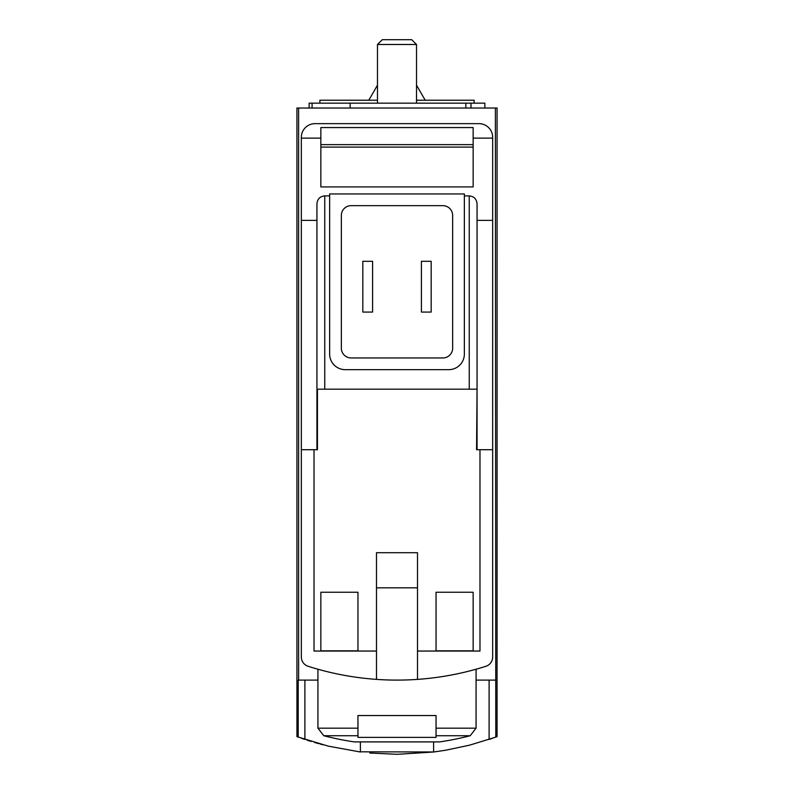 <?xml version="1.0" encoding="UTF-8"?>
<svg xmlns="http://www.w3.org/2000/svg" width="794" height="794" viewBox="0 0 794 794"><rect width="100%" height="100%" fill="white"/><g stroke="black" fill="none" stroke-linecap="round" stroke-linejoin="round"><path stroke-width="1.19" d="M495.377 108.034L497.064 108.034L497.064 736.673L495.793 737.13L495.377 108.034L296.936 108.034L296.936 736.673L328.379 746.152L360.387 752.007L360.387 741.904M397.387 754.3L433.613 752.007L445.692 750.221L469.572 745.169L495.793 737.13M433.871 751.968L358.967 751.819M322.989 744.792L320.369 744.097M318.98 743.72L314.513 742.44M311.179 741.447L309.868 741.04M309.174 740.822L306.941 740.107M301.561 738.311L304.896 739.442L304.896 680.111M369.776 753.03L397.04 754.3M489.104 680.111L489.104 739.442L492.369 738.341M417.505 679.386L417.505 552.703L376.495 552.703L376.495 679.386A292.867 292.867 0 0 0 485.868 666.295A9.766 9.766 0 0 0 492.667 656.995L492.667 220.365L477.055 220.365M477.055 449.712L477.055 389.189L476.559 449.712L492.667 449.712M476.559 389.189L316.945 389.189L316.945 449.712M492.667 220.365L492.667 137.322A13.667 13.667 0 0 0 479 123.656L315 123.656A13.667 13.667 0 0 0 301.333 137.322L301.333 449.712L317.441 449.712L317.441 389.189M473.145 592.245L473.145 650.822L436.045 650.822L436.045 592.245L473.145 592.245L473.145 650.822M357.955 592.245L357.955 650.822L320.855 650.822L320.855 592.245L357.955 592.245L357.955 650.822M314.017 449.712L314.017 651.05L376.495 651.05M301.333 449.712L301.333 656.995A9.766 9.766 0 0 0 308.132 666.295A292.867 292.867 0 0 0 376.495 679.386M417.505 587.838L376.495 587.838M473.145 147.088L320.855 147.088M320.855 144.627L473.145 144.627M473.145 138.106L473.145 127.556L320.855 127.556L320.855 186.918L473.145 186.918L473.145 138.106L492.667 138.106M357.955 728.167L357.955 715.543L436.045 715.543L436.045 737.388L357.955 737.388L357.955 728.167L317.928 728.167L317.928 669.233M433.613 752.007L433.613 741.904M301.333 138.106L320.855 138.106M316.945 220.365L301.333 220.365M329.639 195.9L324.756 195.9C320.022 196.366 317.421 198.976 316.945 203.711L316.945 389.189M464.361 193.944L329.639 193.944L329.639 354.045A15.622 15.622 0 0 0 345.261 369.667L448.739 369.667A15.622 15.622 0 0 0 464.361 354.045L464.361 193.944M477.055 389.189L477.055 203.711C476.579 198.976 473.978 196.366 469.244 195.9L464.361 195.9M317.928 680.111L298.207 680.111L298.207 737.13M298.623 680.111L298.623 108.034M495.377 680.111L476.072 680.111M417.505 651.05L479.983 651.05L479.983 449.712M452.649 215.422A9.766 9.766 0 0 0 442.883 205.656L351.117 205.656A9.766 9.766 0 0 0 341.351 215.422L341.351 348.189A9.766 9.766 0 0 0 351.117 357.955L442.883 357.955A9.766 9.766 0 0 0 452.649 348.189L452.649 215.422M431.172 312.072L421.406 312.072L421.406 261.305L431.172 261.305L431.172 312.072M372.594 261.305L362.828 261.305L362.828 312.072L372.594 312.072L372.594 261.305M317.928 728.167L323.783 735.73A292.867 292.867 0 0 0 354.342 741.904L439.658 741.904A292.867 292.867 0 0 0 470.217 735.73L476.072 728.167L476.072 669.233M436.045 592.245L436.045 650.822M320.855 592.245L320.855 650.822M377.478 103.151L377.478 44.494L416.522 44.494L416.522 103.151M377.478 44.494L382.271 39.7L411.729 39.7L416.522 44.494M474.117 103.151L474.117 100.223L416.522 100.223M319.883 103.151L319.883 100.223L377.478 100.223M377.478 85.186L368.793 100.223M484.856 108.034L484.856 103.151L309.144 103.151L309.144 108.034M312.072 108.034L312.072 103.151M436.045 728.167L476.072 728.167M324.756 195.9L324.756 389.189M469.244 195.9L469.244 389.189M323.783 735.73L357.955 735.73M436.045 735.73L470.217 735.73M471.001 108.034L471.001 103.151M465.86 108.034L465.86 103.151M350.144 108.034L350.144 103.151M416.522 85.186L425.207 100.223"/></g></svg>

